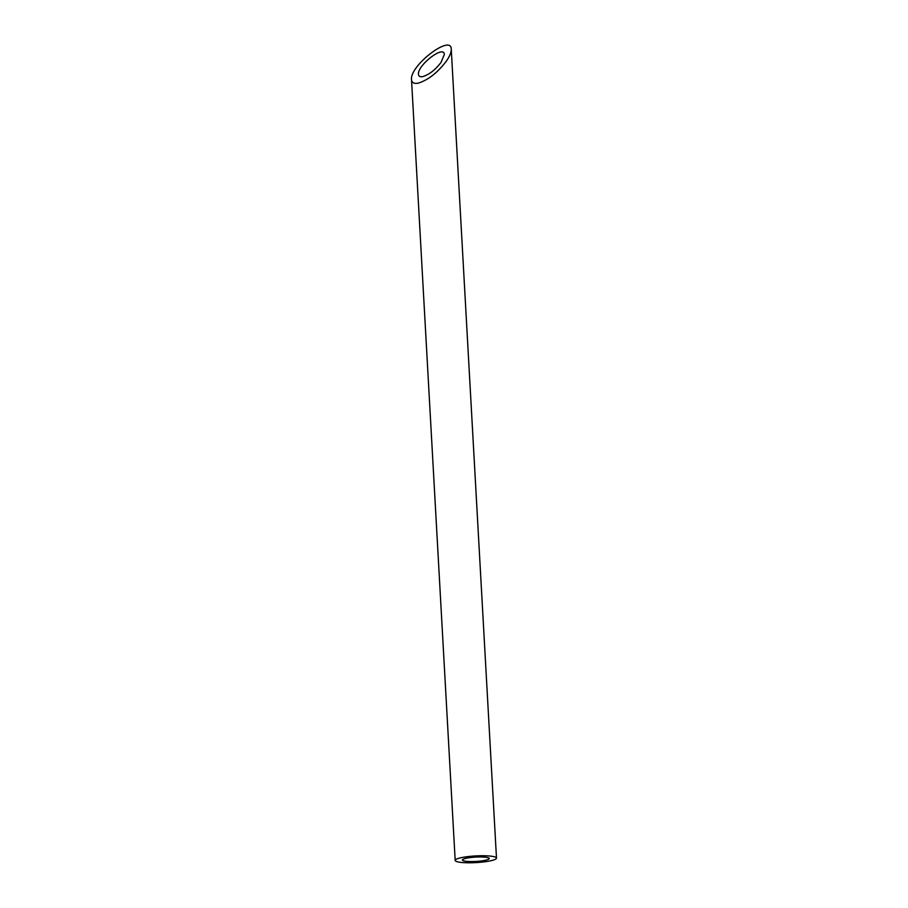 <?xml version="1.0" encoding="UTF-8"?>
<svg xmlns="http://www.w3.org/2000/svg" width="908" height="908" viewBox="0 0 908 908"><rect width="100%" height="100%" fill="white"/><g stroke="black" fill="none" stroke-linecap="round" stroke-linejoin="round"><path stroke-width="1.36" d="M485.496 857.231A13.45 2.168 176.8 0 0 470.753 857.527A13.45 2.168 176.8 0 0 462.399 860.012A13.45 2.168 176.8 0 0 475.951 861.431A13.45 2.168 176.8 0 0 489.253 858.514A13.45 2.168 176.8 0 0 485.496 857.231M422.822 76.59C429.2 74.615 435.284 69.882 441.061 62.368L444.307 54.548C444.398 44.492 417.317 65.149 418.474 74.252C418.656 76.329 420.109 77.112 422.822 76.59M490.706 856.13A20.68 3.348 176.8 0 0 468.017 856.585A20.68 3.348 176.8 0 0 455.18 860.421A20.68 3.348 176.8 0 0 476.019 862.6A20.68 3.348 176.8 0 0 496.483 858.105A20.68 3.348 176.8 0 0 490.706 856.13M418.202 83.15C428.02 80.12 437.372 72.822 446.271 61.267C449.687 56.341 451.355 52.335 451.253 49.248C451.389 33.778 409.735 65.558 411.517 79.563C411.801 82.753 414.025 83.945 418.202 83.15M411.517 79.563L455.18 860.421M451.253 49.248L496.483 858.105"/></g></svg>
